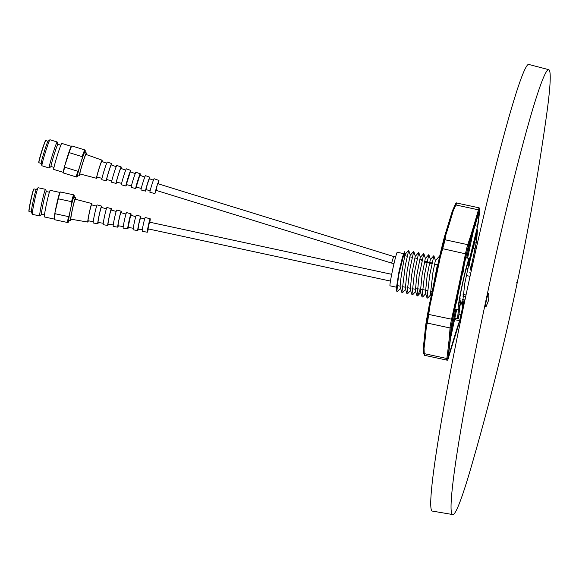 <?xml version="1.0" encoding="UTF-8"?>
<svg xmlns="http://www.w3.org/2000/svg" width="579" height="579" viewBox="0 0 579 579"><rect width="100%" height="100%" fill="white"/><g stroke="black" fill="none" stroke-linecap="round" stroke-linejoin="round"><path stroke-width="0.87" d="M516.244 282.509L516.128 283.153M485.962 306.863L485.962 306.863C484.543 307.456 487.583 293.155 488.814 293.437L488.814 298.388L488.119 301.659L485.962 306.863C484.543 307.449 487.583 293.169 488.814 293.437L488.785 298.351L488.061 301.702L485.962 306.863M440.214 257.496L439.454 257.185L442.139 248.557L465.48 253.819A238.345 13.288 -77.8 0 1 451.584 319.195L452.452 319.463L451.048 327.352A0.861 0.811 3 0 1 450.021 327.967A8.591 0.478 -77.8 0 1 451.331 320.375A8.591 0.478 -77.8 0 1 451.584 319.195L428.163 314.317L429.205 305.386A71.065 3.959 102.2 0 0 425.71 325.029L423.343 347.668L425.688 325.203L426.354 326.057L427.418 323.096L430.045 305.328A238.345 13.288 102.2 0 0 440.214 257.496L445.121 239.793L444.165 240.299L444.52 236.493A71.065 3.959 102.2 0 0 439.483 257.018L429.205 305.386L430.045 305.328M456.831 203.041L479.188 207.847A8.591 0.478 -77.8 0 0 479.159 207.847A8.591 0.478 -77.8 0 0 478.435 209.83A238.345 13.288 -77.8 0 1 467.723 244.664L445.121 239.793L445.526 235.841A238.345 13.288 102.2 0 0 453.364 210.358L456.831 203.041M466.985 269.344L467.144 268.316L468.187 268.171M460.956 301.471A23.189 1.296 -77.8 0 1 459.002 306.812A23.189 1.296 -77.8 0 1 458.836 306.689A23.189 1.296 -77.8 0 1 462.556 283.884A23.189 1.296 -77.8 0 1 468.556 261.563A23.189 1.296 -77.8 0 1 468.635 261.498A23.189 1.296 -77.8 0 1 468.845 261.874L467.796 263.257M459.364 300.675L459.994 298.807M469.251 263.836L477.378 230.753L477.291 229.769L476.712 229.863M464.134 299.813A241.436 13.462 102.2 0 0 461.036 314.846L459.596 320.708A241.436 13.462 102.2 0 0 448.747 355.991L448.269 357.265L448.305 356.244A241.436 13.462 102.2 0 0 451.533 325.304L452.532 319.688A241.436 13.462 102.2 0 0 466.602 253.464L468.042 247.602A241.436 13.462 102.2 0 0 478.891 212.319L479.354 211.053L479.332 212.066A241.436 13.462 102.2 0 0 477.574 226.251L469.526 259.023A26.279 1.462 102.2 0 0 469.352 258.466A26.279 1.462 102.2 0 0 469.279 258.48A26.279 1.462 102.2 0 0 462.252 284.477A26.279 1.462 102.2 0 0 458.286 309.845A26.279 1.462 102.2 0 0 458.365 309.83A26.279 1.462 102.2 0 0 461.094 301.905M470.372 240.64L466.681 258.01L467.579 258.133A26.279 1.462 -77.8 0 1 467.6 258.118A26.279 1.462 -77.8 0 1 467.622 258.104L469.352 258.466M466.681 258.01L465.719 257.8M464.061 265.812L463.489 271.298M463.468 271.479A26.279 1.462 102.2 0 0 463.323 272.072L463.895 266.63M462.303 272.651L463.323 272.072M456.143 303.186L457.989 297.165L457.287 296.26M457.989 297.165A26.279 1.462 102.2 0 0 457.888 297.736L455.962 303.997M458.286 309.845L454.855 309.106L455.774 309.309L451.135 331.13M456.665 309.483L455.774 309.309M423.553 352.944L423.343 347.668L423.553 353.002L424.241 353.639L424.031 348.406A238.345 13.288 102.2 0 0 426.354 326.057M425.688 325.217L426.759 322.221L428.163 314.317M423.343 347.668L424.031 348.406M442.139 248.557L444.165 240.299M445.526 235.841L444.52 236.493L452.452 210.698L455.868 203.555M444.563 236.348L452.438 210.734L453.364 210.358M452.452 210.705L454.949 205.234C455.724 203.294 456.361 202.563 456.853 203.034M423.553 353.002L424.45 355.296L424.241 353.639L446.843 358.51A0.861 0.702 7.6 0 0 447.856 358.01C447.61 360.008 447.82 359.892 448.472 357.656L459.219 322.698L464.257 299.842L461.246 314.455M426.759 322.221L427.418 323.096L450.021 327.967A238.345 13.288 -77.8 0 1 446.843 358.51A8.591 0.478 -77.8 0 0 446.778 360.102L424.45 355.296M454.935 205.263L455.832 204.959L478.435 209.83A0.861 0.651 -164.2 0 1 479.166 210.655C479.825 208.426 480.027 208.31 479.788 210.3L477.856 224.334M476.589 240.951L477.4 230.587L476.611 240.821A0.861 0.811 -177 0 1 476.589 240.951L470.568 270.017L476.611 240.821A0.861 0.811 -177 0 0 476.604 240.683M468.418 245.612L466.399 253.848L465.48 253.819A8.591 0.478 -77.8 0 1 465.726 252.639A8.591 0.478 -77.8 0 1 467.723 244.664A0.861 0.782 19 0 1 468.418 245.612L479.166 210.655M469.265 263.879L476.886 232.83A241.436 13.462 102.2 0 0 476.104 243.006L475.106 248.623A241.436 13.462 102.2 0 0 470.445 269.995M454.848 318.233L457.482 318.797L458.496 318.298L458.662 317.516M474.013 245.337L474.092 244.237M477.574 226.251L475.004 225.694M422.2 259.971A15.235 0.847 102.2 0 0 422.098 259.58A15.235 0.847 102.2 0 0 422.048 259.595A15.235 0.847 102.2 0 0 421.671 260.282L421.657 260.369M547.966 69.777A227.561 12.687 102.2 0 0 487.077 295.145A227.561 12.687 102.2 0 0 452.814 514.565A227.561 12.687 102.2 0 0 453.451 514.427A227.561 12.687 102.2 0 0 470.561 469.12C504.085 354.001 529.271 237.079 546.113 118.362A227.561 12.687 102.2 0 0 548.653 69.646A227.561 12.687 102.2 0 0 547.966 69.777M548.653 69.646L528.728 64.435A228.459 12.738 102.2 0 0 528.026 64.566A228.459 12.738 102.2 0 0 466.906 290.824A228.459 12.738 102.2 0 0 432.506 511.112L452.814 514.565M405.018 255.744L405.351 253.986C404.996 253.877 398.533 287.995 400.559 288.089L401.898 292.54L405.416 265.037L408.716 250.28L405.336 254.007L404.511 251.764L402.434 257.199L398.917 271.964L396.195 289.341L396.868 291.454L398.917 271.964M397.614 285.642L396.818 287.293M397.961 277.985L404.012 253.718L404.099 255.542M404.062 253.711L397.303 252.278C396.087 252.039 388.516 287.676 390.166 285.838M465.849 294.993L463.026 294.284M466.254 275.597L470.039 276.277M465.654 296.694L462.78 296.079M460.645 295.616L460.233 295.529M420.245 289.131L427.324 290.506M430.313 291.085L432.224 291.454M437.804 265.124L434.511 264.335M431.92 263.713L424.508 261.94M422.004 260.89L421.671 260.282M421.982 260.868L422.178 260.08M435.394 260.463L433.866 255.701L429.719 275.025L427.049 297.953L427.693 298.091L431.037 294.385L430.421 294.248L432.889 272.752L435.386 260.463M425.399 293.162L427.143 275.77L430.356 259.378M420.361 292.084L422.04 275.184L425.333 258.314L423.806 253.53L420.434 257.242M415.331 290.998L416.88 274.808L420.296 257.214M415.273 256.128L413.746 251.366L410.127 267.816L406.928 293.618L407.573 293.756L410.924 290.043L410.301 289.913L411.662 274.916L415.266 256.128M405.278 288.827L407.167 270.596L410.236 255.042M404.236 255.571L404.511 251.764M464.011 304.445L462.896 305.676L462.259 305.538L464.865 282.928L469.055 263.279L470.604 268.055M432.564 289.884L437.478 264.277M426.014 293.3L422.663 297.013L422.019 296.875L424.696 273.874L428.836 254.615L425.464 258.321M420.564 288.66L417.633 295.927L416.989 295.789L419.138 275.814L423.785 253.53M415.954 291.128L412.603 294.841L411.959 294.704L414.571 272.094L418.776 252.451L415.404 256.157M405.893 288.964L402.543 292.677L401.898 292.54M400.863 287.879L397.512 291.592L396.868 291.454M396.731 288.769L397.759 285.671M391.679 274.316L149.476 222.141L148.029 228.857L390.47 281.083M395.66 256.931L393.626 256.497L391.599 263.083L156.207 190.404M157.227 184.925L156.2 190.411L154.926 193.589L156.533 187.104L158.935 180.46L158.233 183.818M88.37 220.823A9.481 0.528 -77.8 0 1 87.827 222.068A9.481 0.528 -77.8 0 1 89.202 213.144A9.481 0.528 -77.8 0 1 91.815 203.54A9.481 0.528 -77.8 0 1 91.8 204.901M91.815 203.54L75.205 199.205A10.219 0.572 102.2 0 0 72.389 209.562A10.219 0.572 102.2 0 0 70.899 219.188L87.827 222.068M93.255 221.634L88.102 220.78A8.157 0.456 -77.8 0 1 89.289 213.101A8.157 0.456 -77.8 0 1 91.54 204.828L96.592 206.175M98.358 222.481A9.04 0.507 -77.8 0 1 97.837 223.769A9.04 0.507 -77.8 0 1 97.808 223.776A9.04 0.507 -77.8 0 1 99.168 215.055A9.04 0.507 -77.8 0 1 101.586 206.102A9.04 0.507 -77.8 0 1 101.615 206.095A9.04 0.507 -77.8 0 1 101.586 207.506M97.808 223.776L93.241 222.995A9.242 0.514 -77.8 0 1 93.241 222.995A9.242 0.514 -77.8 0 1 94.63 214.085A9.242 0.514 -77.8 0 1 97.106 204.93A9.242 0.514 -77.8 0 1 97.134 204.923A9.242 0.514 -77.8 0 1 97.156 204.944M103.257 223.284L98.097 222.437A7.672 0.427 -77.8 0 1 99.212 215.214A7.672 0.427 -77.8 0 1 101.325 207.434L106.377 208.78M108.353 224.131A8.605 0.478 -77.8 0 1 107.795 225.477A8.605 0.478 -77.8 0 1 109.047 217.378A8.605 0.478 -77.8 0 1 111.414 208.657A8.605 0.478 -77.8 0 1 111.371 210.112M107.795 225.477L103.221 224.695A8.801 0.492 -77.8 0 1 104.51 216.408A8.801 0.492 -77.8 0 1 106.934 207.485L111.414 208.657M113.252 224.942L108.092 224.087A7.18 0.398 -77.8 0 1 109.142 217.328A7.18 0.398 -77.8 0 1 111.117 210.047L116.169 211.393M118.348 225.781A8.164 0.456 -77.8 0 1 117.776 227.178A8.164 0.456 -77.8 0 1 118.97 219.492A8.164 0.456 -77.8 0 1 121.214 211.212A8.164 0.456 -77.8 0 1 121.156 212.717M117.776 227.178L113.209 226.403A8.367 0.463 -77.8 0 1 114.425 218.522A8.367 0.463 -77.8 0 1 116.734 210.047L121.214 211.212M118.109 225.738A6.695 0.376 -77.8 0 1 118.087 225.738A6.695 0.376 -77.8 0 1 119.093 219.289A6.695 0.376 -77.8 0 1 120.888 212.659A6.695 0.376 -77.8 0 1 120.902 212.652A6.695 0.376 -77.8 0 1 120.924 212.667M128.335 227.438A7.73 0.434 -77.8 0 1 127.764 228.886A7.73 0.434 -77.8 0 1 128.885 221.605A7.73 0.434 -77.8 0 1 131.013 213.774A7.73 0.434 -77.8 0 1 130.941 215.33M127.764 228.886L123.189 228.104A7.925 0.441 -77.8 0 1 124.347 220.642A7.925 0.441 -77.8 0 1 126.533 212.602L131.013 213.774M128.097 227.388L130.673 215.265L135.761 216.611M138.323 229.089A7.288 0.405 -77.8 0 1 137.744 230.587A7.288 0.405 -77.8 0 1 138.808 223.718A7.288 0.405 -77.8 0 1 140.813 216.329A7.288 0.405 -77.8 0 1 140.726 217.936M137.744 230.587L133.177 229.805A7.491 0.42 -77.8 0 1 134.27 222.756A7.491 0.42 -77.8 0 1 136.333 215.164L140.813 216.329M142.318 229.747L138.077 229.045L138.909 223.668L140.487 217.87L144.641 218.978M148.354 228.929A6.868 0.384 -77.8 0 1 147.327 232.215A6.868 0.384 -77.8 0 1 147.305 232.215A6.868 0.384 -77.8 0 1 148.34 225.593A6.868 0.384 -77.8 0 1 150.178 218.79A6.868 0.384 -77.8 0 1 150.2 218.782A6.868 0.384 -77.8 0 1 149.802 222.213M142.253 231.347A7.093 0.398 -77.8 0 1 142.231 231.354A7.093 0.398 -77.8 0 1 143.295 224.507A7.093 0.398 -77.8 0 1 145.199 217.487A7.093 0.398 -77.8 0 1 145.22 217.48A7.093 0.398 -77.8 0 1 145.235 217.494L150.2 218.782M59.963 192.445L50.185 190.339A13.614 0.76 102.2 0 0 46.436 204.141A13.614 0.76 102.2 0 0 44.453 216.959L54.223 219.065M69.162 215.634A13.614 0.76 102.2 0 0 68.474 222.112L67.83 222.539A14.171 0.789 -77.8 0 1 67.779 222.553L54.498 219.694A14.171 0.789 -77.8 0 1 54.44 219.629L54.202 219.007A13.614 0.76 -77.8 0 1 54.991 212.587A13.614 0.76 -77.8 0 1 56.243 206.254A13.614 0.76 -77.8 0 1 57.712 199.798A13.614 0.76 -77.8 0 1 59.919 192.489L60.39 192.018A14.171 0.789 -77.8 0 1 60.462 191.982L73.743 194.848A14.171 0.789 -77.8 0 1 73.786 194.877L74.199 195.536A13.614 0.76 102.2 0 0 71.876 202.853L69.162 215.634L68.402 216.589L55.121 213.731L54.991 212.587L58.291 198.807A14.171 0.789 -77.8 0 1 60.39 192.018M49.374 192.221L46.407 191.584A11.602 0.644 102.2 0 0 43.215 203.345A11.602 0.644 102.2 0 0 41.522 214.266L44.482 214.91M46.436 191.591L45.538 189.384A13.614 0.76 102.2 0 0 45.488 189.326A13.614 0.76 102.2 0 0 41.739 203.128A13.614 0.76 102.2 0 0 39.756 215.945A13.614 0.76 102.2 0 0 39.828 215.916L41.543 214.273M71.217 219.238A11.746 0.659 -77.8 0 1 70.58 220.679L68.821 220.302A11.746 0.659 -77.8 0 1 70.529 209.236A11.746 0.659 -77.8 0 1 73.765 197.33L75.523 197.707A11.746 0.659 -77.8 0 1 75.516 199.285M70.58 220.679A11.746 0.659 -77.8 0 1 72.295 209.62A11.746 0.659 -77.8 0 1 75.523 197.707M45.488 189.326L38.113 187.741A13.614 0.76 102.2 0 0 38.069 187.748A13.614 0.76 102.2 0 0 38.04 187.77A13.614 0.76 102.2 0 0 34.364 201.543A13.614 0.76 102.2 0 0 32.33 214.295A13.614 0.76 102.2 0 0 32.381 214.353L39.756 215.945M36.311 189.42A11.602 0.644 102.2 0 0 36.289 189.442A11.602 0.644 102.2 0 0 33.155 201.181A11.602 0.644 102.2 0 0 31.418 212.052L32.33 214.295M36.318 189.413L34.002 188.913A11.602 0.644 102.2 0 0 33.958 188.92A11.602 0.644 102.2 0 0 30.803 200.674A11.602 0.644 102.2 0 0 29.08 211.574A11.602 0.644 102.2 0 0 29.109 211.596L31.432 212.095M33.958 188.92L33.756 189.051A11.435 0.637 102.2 0 0 30.651 200.631A11.435 0.637 102.2 0 0 28.95 211.371L29.08 211.574M54.44 219.629A14.171 0.789 -77.8 0 1 55.121 213.731M58.291 198.807L71.572 201.673A14.171 0.789 -77.8 0 1 73.743 194.848M71.572 201.673L71.876 202.853M67.779 222.553A14.171 0.789 -77.8 0 1 68.402 216.589M74.141 197.41A13.614 0.76 102.2 0 0 74.199 195.536M68.474 222.112A13.614 0.76 102.2 0 0 69.191 220.382M97.149 177.094A9.481 0.485 -72.8 0 1 96.519 178.296A9.481 0.485 -72.8 0 1 98.698 169.582A9.481 0.485 -72.8 0 1 102.107 160.18A9.481 0.485 -72.8 0 1 101.955 161.527M102.107 160.18L85.938 154.412A10.219 0.521 107.2 0 0 82.261 164.545A10.219 0.521 107.2 0 0 79.909 173.939L96.519 178.296M101.991 178.339L96.903 177.036A8.157 0.42 -72.8 0 1 98.785 169.531A8.157 0.42 -72.8 0 1 101.723 161.44L106.652 163.227M106.956 179.613A9.04 0.463 -72.8 0 1 106.341 180.858A9.04 0.463 -72.8 0 1 106.319 180.858A9.04 0.463 -72.8 0 1 108.468 172.325A9.04 0.463 -72.8 0 1 111.624 163.589A9.04 0.463 -72.8 0 1 111.653 163.582A9.04 0.463 -72.8 0 1 111.479 164.979M101.861 179.678A9.242 0.47 -72.8 0 1 101.832 179.685A9.242 0.47 -72.8 0 1 104.032 170.964A9.242 0.47 -72.8 0 1 107.253 162.033A9.242 0.47 -72.8 0 1 107.281 162.026A9.242 0.47 -72.8 0 1 107.303 162.048M111.805 180.858L106.724 179.555A7.672 0.391 -72.8 0 1 108.49 172.499A7.672 0.391 -72.8 0 1 111.248 164.892L116.184 166.68M116.77 182.132A8.605 0.441 -72.8 0 1 116.118 183.427A8.605 0.441 -72.8 0 1 118.094 175.517A8.605 0.441 -72.8 0 1 121.192 166.991A8.605 0.441 -72.8 0 1 121.004 168.431M116.118 183.427L111.631 182.255A8.801 0.449 -72.8 0 1 113.658 174.163A8.801 0.449 -72.8 0 1 116.828 165.428L121.192 166.991M121.626 183.377L116.538 182.074A7.18 0.369 -72.8 0 1 118.188 175.466A7.18 0.369 -72.8 0 1 120.772 168.344L125.715 170.139M126.584 184.65A8.164 0.42 -72.8 0 1 125.918 185.997A8.164 0.42 -72.8 0 1 127.8 178.491A8.164 0.42 -72.8 0 1 130.738 170.392A8.164 0.42 -72.8 0 1 130.528 171.883M125.918 185.997L121.431 184.824A8.367 0.427 -72.8 0 1 123.356 177.131A8.367 0.427 -72.8 0 1 126.367 168.836L130.738 170.392M131.447 185.895L126.352 184.592L130.318 171.818M136.398 187.169A7.73 0.398 -72.8 0 1 135.718 188.566A7.73 0.398 -72.8 0 1 137.498 181.459A7.73 0.398 -72.8 0 1 140.277 173.794A7.73 0.398 -72.8 0 1 140.053 175.328M135.718 188.566L131.23 187.386A7.925 0.405 -72.8 0 1 133.054 180.098A7.925 0.405 -72.8 0 1 135.913 172.238L140.277 173.794M136.188 187.104L139.807 175.256L144.772 177.044M146.205 189.688A7.288 0.376 -72.8 0 1 145.517 191.128A7.288 0.376 -72.8 0 1 147.196 184.426A7.288 0.376 -72.8 0 1 149.816 177.203A7.288 0.376 -72.8 0 1 149.57 178.781M145.517 191.128L141.03 189.955A7.491 0.384 -72.8 0 1 142.76 183.073A7.491 0.384 -72.8 0 1 145.452 175.64L149.816 177.203M150.171 190.701L145.98 189.63L147.298 184.375L149.353 178.701L153.421 180.178M149.939 192.279A7.093 0.362 -72.8 0 1 149.918 192.286A7.093 0.362 -72.8 0 1 151.604 185.591A7.093 0.362 -72.8 0 1 154.079 178.73A7.093 0.362 -72.8 0 1 154.108 178.73A7.093 0.362 -72.8 0 1 154.123 178.745L158.957 180.46M71.34 146.349L61.772 143.404A13.614 0.695 107.2 0 0 56.88 156.902A13.614 0.695 107.2 0 0 53.746 169.415L63.306 172.368M66.469 159.862A13.614 0.695 -72.8 0 1 68.488 153.551A13.614 0.695 -72.8 0 1 71.297 146.386L71.81 145.959A14.171 0.724 -72.8 0 1 71.876 145.937L84.86 149.947A14.171 0.724 -72.8 0 1 84.889 149.975L85.243 150.663A13.614 0.695 107.2 0 0 82.334 157.828L78.52 170.32L77.68 171.21L64.696 167.201L64.667 166.05A13.614 0.695 -72.8 0 1 66.469 159.862M60.831 145.213L57.907 144.309A11.602 0.593 107.2 0 0 53.731 155.816A11.602 0.593 107.2 0 0 51.061 166.484L53.985 167.389M57.929 144.316L57.227 142.036A13.614 0.695 107.2 0 0 57.183 141.985A13.614 0.695 107.2 0 0 52.291 155.483A13.614 0.695 107.2 0 0 49.157 167.997A13.614 0.695 107.2 0 0 49.215 167.975L51.082 166.491M80.192 174.018A11.746 0.601 -72.8 0 1 79.453 175.401L77.731 174.872A11.746 0.601 -72.8 0 1 80.438 164.067A11.746 0.601 -72.8 0 1 84.664 152.415L86.387 152.95A11.746 0.601 -72.8 0 1 86.22 154.513M79.453 175.401A11.746 0.601 -72.8 0 1 82.16 164.602A11.746 0.601 -72.8 0 1 86.387 152.95M57.183 141.985L49.975 139.756A13.614 0.695 107.2 0 0 49.932 139.763A13.614 0.695 107.2 0 0 49.91 139.778A13.614 0.695 107.2 0 0 45.075 153.254A13.614 0.695 107.2 0 0 41.905 165.717A13.614 0.695 107.2 0 0 41.941 165.775L49.157 167.997M48.05 141.269L45.777 140.567A11.602 0.593 107.2 0 0 45.741 140.567A11.602 0.593 107.2 0 0 41.601 152.067A11.602 0.593 107.2 0 0 38.902 162.713A11.602 0.593 107.2 0 0 38.931 162.735L41.203 163.437M49.91 139.778L48.014 141.29A11.602 0.593 107.2 0 0 48.014 141.29A11.602 0.593 107.2 0 0 43.895 152.776A11.602 0.593 107.2 0 0 41.189 163.401L41.905 165.717M45.741 140.567L45.524 140.683A11.435 0.586 107.2 0 0 41.449 152.016A11.435 0.586 107.2 0 0 38.793 162.504L38.902 162.713M78.52 170.32A13.614 0.695 107.2 0 0 77.224 176.646L76.544 177.015A14.171 0.724 -72.8 0 1 76.5 177.022L63.516 173.02A14.171 0.724 -72.8 0 1 63.473 172.955L63.292 172.318A13.614 0.695 -72.8 0 1 64.667 166.05L69.154 152.617A14.171 0.724 -72.8 0 1 71.81 145.959M63.473 172.955A14.171 0.724 -72.8 0 1 64.696 167.201M69.154 152.617L82.138 156.627L82.334 157.828M76.5 177.022A14.171 0.724 -72.8 0 1 77.68 171.21M82.138 156.627A14.171 0.724 -72.8 0 1 84.86 149.947M77.224 176.646A13.614 0.695 107.2 0 0 78.071 174.974M85.004 152.523A13.614 0.695 107.2 0 0 85.243 150.663M466.066 269.17L466.312 268.171M478.03 224.486L468.845 261.874L478.037 224.471L479.803 210.235L479.188 207.847M447.856 358.01C449.586 345.062 450.65 334.843 451.048 327.352M452.452 319.463L466.399 253.848M448.356 355.904L448.747 355.991M459.596 320.708L454.551 319.622M458.995 314.404L461.036 314.846M475.106 248.623L473.137 248.196M474.476 242.659L476.104 243.006M458.423 309.779L457.482 318.797M467.579 258.133L473.217 231.622M473.34 231.202L467.622 258.104L473.347 231.187M456.701 309.504L450.368 339.294L456.701 309.504M450.404 338.932L456.657 309.497M459.842 306.255L458.64 317.705M458.496 318.298L459.712 306.653M473.347 247.247L474.158 244.62M474.056 245.192L473.057 248.434M476.763 229.646L477.219 229.747M439.468 257.105L429.22 305.299M461.246 314.448L459.19 322.8L448.457 357.713C447.994 359.812 447.437 360.608 446.778 360.102M463.489 271.392L464.076 265.754M455.955 304.047L457.873 297.809M459.849 306.226L458.662 317.61M474.035 245.272L473.043 248.507M437.84 264.95L436.957 264.762M422.098 259.58L419.847 259.081M417.256 258.495L414.825 257.952M412.234 257.365L409.816 256.823M407.211 256.236L404.924 255.723M404.786 255.694L403.274 255.353M396.253 287.17L390.123 285.852M459.675 298.728L460.45 298.916M462.389 299.386L464.951 300.009M470.141 269.937L471.378 270.169M416.779 288.588L422.272 289.594M432.209 291.526L430.306 291.157M427.316 290.571L425.276 290.173M437.825 265.016L434.532 264.227M431.941 263.611L424.53 261.838M437.956 264.386L437.08 264.183M432.072 262.996L424.653 261.245M415.679 289.37L412.082 288.624M410.149 288.226L407.051 287.589M405.119 287.191L402.014 286.547M400.082 286.149L396.977 285.512M460.884 301.254L458.995 303.345M439.28 257.988L438.896 256.786L435.524 260.492M430.363 259.378L428.836 254.615M420.984 292.214L417.633 295.927M420.303 257.214L418.776 252.451M410.243 255.049L408.716 250.28M470.734 268.077L472.189 266.456M460.732 300.783L462.259 305.538M467.087 265.457L469.055 263.279M431.189 296.26L430.552 294.277M427.049 297.953L425.522 293.198M433.845 255.694L430.494 259.406M422.019 296.875L420.492 292.113M416.989 295.789L415.461 291.027M411.959 294.704L410.431 289.949M406.928 293.618L405.409 288.863M413.724 251.358L410.373 255.071M391.599 263.083L393.981 263.597M469.533 272.847L470.734 273.1M393.633 256.497L157.662 183.644M123.255 226.592L118.087 225.738M133.25 228.249L128.082 227.395M147.305 232.215L142.231 231.354M101.615 206.095L97.134 204.923M125.961 213.998L120.902 212.652M36.289 189.442L38.04 187.77M111.653 163.582L107.281 162.026M135.247 173.591L130.304 171.797M106.319 180.858L101.832 179.685M141.262 188.414L136.166 187.111M154.904 193.589L149.918 192.286"/></g></svg>
